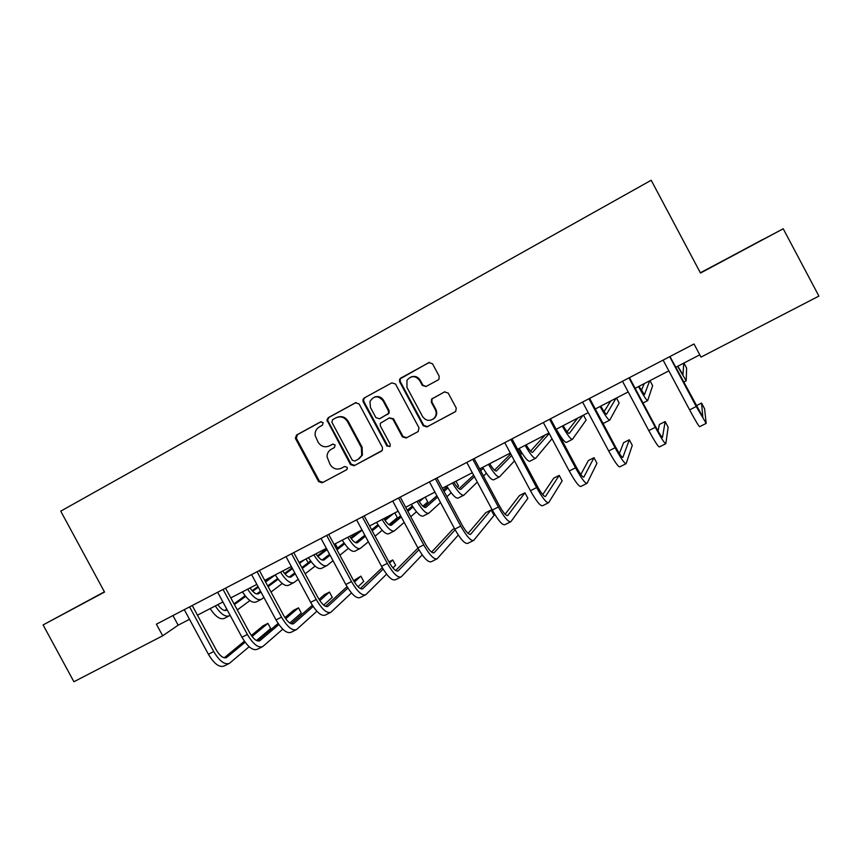 <?xml version="1.0" encoding="UTF-8"?>
<svg xmlns="http://www.w3.org/2000/svg" width="862" height="862" viewBox="0 0 862 862"><rect width="100%" height="100%" fill="white"/><g stroke="black" fill="none" stroke-linecap="round" stroke-linejoin="round"><path stroke-width="1.29" d="M323.142 422.649L320.642 421.841L296.506 435.062L295.375 438.327L318.628 481.621L322.183 482.795L346.438 469.855L347.289 468.831L347.149 467.312L344.638 466.493L341.481 468.185C336.794 470.092 332.98 468.842 330.049 464.435L327.032 456.731C327.097 453.38 328.519 450.88 331.299 449.231L334.445 447.54L335.146 444.986L332.646 444.178L329.499 445.88C324.812 447.809 321.009 446.57 318.078 442.163L315.147 435.558C314.792 431.733 316.171 428.856 319.306 426.927L322.453 425.203L323.142 422.649M438.09 379.97L438.963 379.215L439.178 376.209L432.519 363.764L428.802 362.611L399.569 379.194L399.634 381.747L423.22 425.742L426.905 426.916L455.696 411.454L456.257 408.092L448.208 393.072L444.49 391.908L431.571 399.117L431.302 402.177L435.278 409.601C436.754 412.779 436.377 415.678 434.136 418.275C429.739 421.561 425.871 420.947 422.52 416.443L406.983 387.458L406.95 380.347C411.174 375.358 415.43 375.423 419.697 380.53L422.294 385.379L426 386.532L438.09 379.97M104.41 591.817L43.1 624.939L104.539 592.054L60.739 511.155L651.187 180.255L700.494 273.049L783.224 228.764L818.9 296.086L701 357.116L694.018 343.992L156.41 624.185L162.681 635.79L178.154 625.187L189.5 619.304M43.1 624.939L73.916 681.745L162.681 635.79M359.077 403.933L355.456 402.78L328.25 417.682L326.913 420.031L350.489 464.596L354.088 465.771L382.329 450.395L382.469 447.507L359.077 403.933M364.173 398.007L391.833 382.857L395.496 384.01L419.061 427.961L417.995 431.668L406.056 438.036L402.392 436.862L392.878 419.115L389.225 417.951L380.282 423.317L380.336 425.882L390.227 444.307L390.077 446.387L386.952 446.053L363.15 401.703L362.902 399.634L364.173 398.007L391.833 382.857M783.224 228.764L700.353 272.78M197.463 615.177L222.913 601.988M230.811 597.894L256.865 584.393M264.688 580.331L291.345 566.517M299.103 562.498L326.375 548.361M334.057 544.375L361.975 529.914M369.582 525.971L398.147 511.166M405.679 507.255L434.922 492.105M442.368 488.248L472.301 472.732M479.66 468.917L510.304 453.035M517.566 449.274L548.932 433.015M556.109 429.298L588.229 412.65M595.297 408.987L628.193 391.93M635.165 388.32L668.847 370.865M675.7 367.309L699.782 354.832M172.95 615.565L178.154 625.187M104.442 591.871L70.867 609.962L104.496 591.968M762.687 239.528L711.99 266.67L762.73 239.614M333.001 444.027L330.254 445.514M321.203 421.647L297.336 434.717L296.366 438.338L319.414 481.19L322.959 482.364L346.675 469.704M356.135 402.522L329.015 417.37L327.679 419.719L328.013 421.022L351.211 464.198L354.799 465.372L381.726 450.998M332.581 419.665L331.881 422.229L352.299 460.233L354.81 461.051L358.161 459.263L361.695 455.513L361.415 447.593L347.429 421.54C344.466 417.1 340.63 415.872 335.911 417.844L332.581 419.665M358.861 458.875L362.396 455.125L362.115 447.227L361.415 447.593M337.128 417.305C341.697 415.678 345.382 416.992 348.151 421.227L362.115 447.227M418.296 431.485L406.056 438.036M389.452 417.844L393.514 418.803L403.017 436.517L406.67 437.691M364.874 397.738L363.602 399.365L363.839 401.433L387.598 445.686L389.85 446.635M382.987 400.69C378.127 395.292 373.774 395.593 369.949 401.573L370.477 407.5L375.907 417.628L379.549 418.792L388.46 413.469L388.439 410.84L382.987 400.69L383.644 400.421C381.338 396.876 378.246 395.766 374.388 397.102M383.644 400.421L389.085 410.549L389.107 413.167L380.217 418.479M411.066 376.909C414.945 375.66 418.016 376.791 420.279 380.304L422.876 385.142L426.054 386.51M432.81 419.341L434.685 417.962C436.926 415.365 437.303 412.489 435.827 409.31L435.278 409.601M444.846 391.747L432.121 398.847L431.862 401.907L435.827 409.31M429.513 362.342L401.315 377.782L400.194 378.968L400.259 381.521L423.792 425.419L427.466 426.582L455.459 411.648M217.784 604.639C221.254 609.445 224.206 611.287 226.641 610.177L227.148 609.822M234.41 604.553L245.638 596.418M252.685 591.31L258.363 587.184M265.571 581.969L275.226 574.965M224.734 610.522L226.738 609.068M234.011 603.809L245.12 595.782M252.124 590.718L257.986 586.483M265.194 581.268L271.067 577.034M249.915 600.566L237.309 609.919M230.089 615.263L229.507 615.694C225.499 617.397 220.758 614.143 215.284 605.932M228.893 616.007L224.422 618.313C220.381 620.026 215.619 616.793 210.145 608.604M228.775 663.654L224.239 665.938C219.465 667.824 214.185 663.934 208.399 654.269L184.285 609.66M249.14 646.737L229.518 663.277C224.788 665.141 219.53 661.229 213.733 651.553L189.597 606.891M192.237 605.512L216.103 649.679C219.961 656.122 223.463 658.73 226.631 657.49L245.11 642.233M252.049 636.49L267.92 623.355L263.072 625.823L251.327 635.499M224.228 657.814L244.377 641.209M267.92 623.355L270.711 628.517L256.499 640.531M250.002 587.949C253.45 592.808 256.326 594.715 258.622 593.681L260.949 591.968M268.104 586.666L278.167 579.221M285.063 574.103L292.477 568.618M299.567 563.36L304.555 559.675M256.714 593.95L260.507 591.149M267.673 585.869L277.629 578.521M284.503 573.446L292.067 567.864M299.168 562.627L299.901 562.089M282.283 583.488L271.002 592.043M263.891 597.431L261.509 599.23C257.716 600.814 253.094 597.463 247.642 589.166M260.938 599.532L256.348 601.881C252.523 603.486 247.879 600.157 242.427 591.871M308.143 562.789L306.053 558.899M282.693 571C286.13 575.924 288.921 577.906 291.087 576.937L295.257 573.78M302.293 568.435L311.16 561.701M317.916 556.572L327.064 549.633M289.179 577.12L294.772 572.896M301.829 567.562L310.6 560.936M317.335 555.85L326.623 548.825M315.104 566.097L305.191 573.812M298.209 579.253L293.996 582.529C290.429 583.994 285.925 580.535 280.484 572.152M293.457 582.798L288.759 585.223C285.15 586.71 280.635 583.262 275.183 574.889M337.548 548.06L335.243 543.771M262.102 646.888L257.436 649.226C252.911 650.982 247.75 646.985 241.942 637.223L217.666 592.259M282.758 629.174L262.802 646.532C258.32 648.267 253.18 644.237 247.372 634.464L223.064 589.446M225.553 588.153L249.581 632.665C253.45 639.173 256.876 641.856 259.871 640.703L278.868 624.541M285.678 618.744L298.478 607.839L293.554 610.339L284.934 617.645M257.469 640.929L278.114 623.431M298.478 607.839L301.28 613.033L289.815 623.021M295.935 629.853L291.14 632.266C286.884 633.882 281.842 629.766 276.023 619.918L251.575 574.588M316.871 611.255L296.593 629.519C292.369 631.124 287.358 626.986 281.529 617.117L257.059 571.732M259.397 570.515L283.598 615.393C287.466 621.965 290.806 624.713 293.63 623.657L313.132 606.492M319.802 600.609L329.456 592.097L324.457 594.629L319.026 599.392M291.227 623.765L312.335 605.264M329.456 592.097L332.269 597.334L323.659 605.113M315.891 553.792C319.296 558.781 322.011 560.828 324.037 559.934L330.071 555.225M336.988 549.827L344.638 543.857M351.243 538.696L362.126 530.195M322.129 560.031L329.553 554.266M336.482 548.878L344.046 543.006M350.64 537.877L358.732 531.595M364.82 535.194L355.543 542.64M348.41 548.361L339.887 555.203M333.023 560.709L326.967 565.569C323.627 566.916 319.252 563.349 313.822 554.869M326.461 565.828L321.645 568.306C318.272 569.663 313.876 566.118 308.445 557.649M349.595 536.326C352.978 541.379 355.607 543.491 357.482 542.683L365.402 536.283M372.19 530.809L378.59 525.637M385.045 520.433L393.589 513.526M355.575 542.661L364.831 535.237M371.63 529.774L377.955 524.699M384.409 519.517L388.751 516.036M394.796 512.901L397.35 517.653L388.945 524.646M382.2 530.259L375.078 536.186M368.354 541.778L360.435 548.351C357.342 549.568 353.086 545.894 347.688 537.317M359.971 548.588L355.036 551.13C351.901 552.37 347.634 548.706 342.225 540.151M383.816 518.59C387.167 523.708 389.71 525.895 391.434 525.163L401.239 516.92M407.877 511.349L413.017 507.028M419.298 501.738L424.082 497.719M389.527 525.012L400.614 515.756M407.263 510.207L412.338 505.972M425.181 497.158L427.746 501.943L422.886 506.166M416.454 511.748L410.754 516.704M404.192 522.404L394.419 530.873C391.574 531.962 387.447 528.18 382.06 519.495M393.999 531.089L388.945 533.697C386.047 534.806 381.909 531.035 376.522 522.372M330.297 612.559L325.373 615.037C321.386 616.513 316.473 612.279 310.643 602.333L286.022 556.636M351.48 592.927L330.911 612.246C326.967 613.712 322.076 609.456 316.235 599.489L291.593 553.738M293.77 552.596L318.143 597.84C322.022 604.477 325.276 607.311 327.926 606.342L347.903 588.035M354.422 582.055L360.876 576.139L353.614 580.708M325.513 606.32L347.063 586.677M360.876 576.139L363.71 581.408L358.021 586.763M365.208 594.985L360.154 597.528C356.437 598.874 351.653 594.521 345.813 584.479L321.009 538.394M386.596 574.157L365.779 594.705C362.105 596.019 357.342 591.644 351.502 581.581L326.676 535.453M328.691 534.397L353.237 580.007C357.116 586.71 360.294 589.63 362.751 588.757L383.17 569.157M389.527 563.037L392.749 559.944L388.891 561.895C392.792 568.661 395.873 571.657 398.136 570.892L418.921 549.773M360.327 588.574L382.275 567.638M392.749 559.944L395.604 565.256L392.9 567.929M400.668 577.141L395.475 579.749C392.048 580.945 387.404 576.462 381.554 566.323L356.577 519.861M422.208 554.891L401.196 576.872C397.802 578.046 393.191 573.542 387.329 563.392L362.32 516.866M364.173 515.907L388.891 561.895M395.69 570.515L417.973 548.07M418.566 500.585C421.895 505.768 424.352 508.03 425.914 507.373L437.584 497.072M444.038 491.372L447.906 487.957M454.026 482.558L454.985 481.707M423.996 507.05L436.883 495.769M443.359 490.101L447.184 486.761M455.976 481.19L458.562 486.017L457.323 487.149M451.182 492.762L446.893 496.695M440.514 502.535L428.931 513.127C426.334 514.086 422.348 510.175 416.982 501.404M428.543 513.321L423.361 515.993C420.721 516.974 416.723 513.084 411.346 504.324M436.711 559.007L431.377 561.69C428.231 562.724 423.738 558.123 417.865 547.876L392.706 501.027M458.293 535.043L437.174 558.77C434.092 559.783 429.61 555.16 423.738 544.892L398.556 497.988M400.237 497.115L425.128 543.491C429.028 550.322 432.013 553.404 434.082 552.736L455.158 529.818M454.489 528.578L452.593 529.537L431.603 552.122M453.865 482.289C457.172 487.536 459.521 489.875 460.922 489.304L474.402 476.654M480.651 470.781L483.248 468.357M458.993 488.776L473.615 475.188M479.897 469.359L481.265 468.088M486.351 473.227L483.474 476.05M477.3 482.073L463.971 495.1C461.633 495.93 457.797 491.9 452.453 483.022M463.627 495.284L458.315 498.01C455.944 498.85 452.076 494.842 446.731 485.985M473.324 540.571L467.85 543.329C465.006 544.213 460.653 539.483 454.78 529.128L429.438 481.89M436.883 478.011L461.957 524.775C465.868 531.682 468.756 534.849 470.62 534.289L491.157 509.948L494.077 515.379L473.744 540.366C470.964 541.217 466.633 536.466 460.75 526.1L435.385 478.787M491.157 509.948L485.791 512.674L468.077 533.373M489.713 463.702C492.999 469.025 495.251 471.439 496.49 470.964L511.64 455.545M494.508 470.156L510.746 453.875M518.849 448.606L521.467 453.498L520.422 454.608M514.506 460.901L499.561 476.805C497.493 477.483 493.807 473.324 488.485 464.349M499.26 476.955L493.818 479.757C491.706 480.457 488 476.32 482.666 467.355M510.541 521.844L504.906 524.678C502.395 525.389 498.193 520.529 492.299 510.078L466.784 462.431M474.132 458.595L499.389 505.757C503.3 512.728 506.091 515.993 507.74 515.541L524.936 492.795L527.867 498.268L510.907 521.661C508.44 522.35 504.259 517.459 498.376 506.996L472.818 459.284M524.936 492.795L519.484 495.553L505.11 514.226M526.143 444.824C529.387 450.212 531.552 452.712 532.608 452.324L549.213 433.532M530.55 451.149L545.096 435.008M552.014 438.758L535.711 458.207C533.923 458.735 530.389 454.457 525.087 445.374M535.453 458.336L529.871 461.202C528.05 461.763 524.484 457.506 519.183 448.434M548.361 502.805L542.586 505.714C540.388 506.263 536.347 501.264 530.453 490.704L504.733 442.648M511.996 438.866L537.446 486.427C541.368 493.473 544.041 496.824 545.474 496.48L559.201 475.382L562.153 480.899L548.685 502.643C546.54 503.171 542.521 498.139 536.627 487.569L510.875 439.448M559.201 475.382L553.684 478.184L542.704 494.626M563.145 425.645C566.366 431.108 568.424 433.694 569.308 433.392L582.949 415.387M567.099 431.69L577.68 418.113M583.488 415.107L586.128 420.063L572.433 439.318C570.935 439.695 567.562 435.288 562.283 426.097M572.217 439.426L566.506 442.368C564.966 442.777 561.561 438.381 556.281 429.201M586.817 483.453L580.88 486.437C579.027 486.814 575.148 481.675 569.243 470.997L543.34 422.531M550.495 418.792L576.128 466.773C580.061 473.884 582.626 477.332 583.833 477.117L593.993 457.7L596.957 463.26L587.076 483.323C585.276 483.668 581.419 478.496 575.514 467.818L549.579 419.277M593.993 457.7L588.38 460.556L580.816 474.456M600.76 406.153C603.939 411.691 605.889 414.363 606.589 414.159L616.071 398.222M604.1 411.605L610.727 400.981M616.492 398.007L619.153 402.996L609.746 420.128C608.55 420.354 605.329 415.807 600.081 406.508M609.574 420.214L603.723 423.22L602.7 422.854M625.92 463.778L619.81 466.848C618.313 467.042 614.595 461.752 608.691 450.966L582.583 402.069M589.651 398.395L615.479 446.785C619.412 453.972 621.868 457.517 622.838 457.42L629.303 439.771L632.288 445.374L626.114 463.67C624.67 463.842 620.985 458.519 615.069 447.723L588.94 398.761M629.303 439.771L623.614 442.659L619.358 453.477M638.979 386.348L644.474 394.613L649.668 380.799M641.382 390.518L644.259 383.612M649.959 380.659L652.642 385.691L647.653 400.625C646.769 400.69 643.72 396.014 638.505 386.585M665.669 443.768L659.408 446.915C658.256 446.925 654.721 441.484 648.806 430.591L622.504 381.263M629.465 377.642L655.486 426.464C659.43 433.726 661.757 437.368 662.49 437.39L665.152 421.55L668.158 427.196L665.809 443.693C664.721 443.671 661.219 438.208 655.292 427.293L628.969 377.901M665.152 421.55L659.365 424.492L658.04 431.075M677.823 366.21L682.973 374.744L683.749 363.139M678.157 366.824L678.254 365.984M683.911 363.053L686.615 368.128L686.184 380.81L677.564 366.35M706.107 423.414L699.664 426.658C698.888 426.474 695.548 420.882 689.611 409.87L663.115 360.1M669.968 356.534L702.821 417.025L701.549 403.06L704.577 408.76L706.183 423.382L696.216 406.508L669.688 356.674M701.549 403.06L696.184 405.786M322.959 482.364L322.183 482.795M319.414 481.19L318.628 481.621M296.366 438.338L295.537 438.683M297.336 434.717L296.506 435.062M354.799 465.372L354.088 465.771M351.211 464.198L350.489 464.596M328.013 421.022L327.248 421.335M329.015 417.37L328.25 417.682M356.092 402.532L355.456 402.78M348.151 421.227L347.429 421.54M403.017 436.517L402.392 436.862M393.514 418.803L392.878 419.115M387.598 445.686L386.952 446.053M363.839 401.433L363.15 401.703M388.04 414.245L387.394 414.547M389.085 410.549L388.439 410.84M422.876 385.142L422.294 385.379M420.279 380.304L419.697 380.53M431.862 401.907L431.302 402.177M432.929 398.169L432.379 398.438M427.466 426.582L426.905 426.916M423.792 425.419L423.22 425.742M400.259 381.521L399.634 381.747M401.315 377.782L400.69 378.009M429.362 362.417L428.802 362.611M226.124 610.436L226.749 610.113M208.399 654.269L213.733 651.553M225.833 657.835L226.878 657.307M258.137 593.918L258.729 593.616M290.623 577.152L291.173 576.872M241.942 637.223L247.372 634.464M259.128 641.026L260.108 640.531M276.023 619.918L281.529 617.117M292.929 623.959L293.856 623.485M310.643 602.333L316.235 599.489M327.258 606.622L328.131 606.18M345.813 584.479L351.502 581.581M362.137 589.005L362.934 588.595M381.554 566.323L387.329 563.392M397.576 571.107L398.309 570.741M417.865 547.876L423.738 544.892M433.575 552.93L434.232 552.596M454.78 529.128L460.75 526.1M470.156 534.462L470.749 534.16M492.299 510.078L498.376 506.996M530.453 490.704L536.627 487.569M569.243 470.997L575.514 467.818M608.691 450.966L615.069 447.723M648.806 430.591L655.292 427.293M689.611 409.87L696.216 406.508M296.205 437.982L295.375 438.327M327.679 419.719L326.913 420.031M362.396 455.125L361.695 455.513M389.107 413.167L388.46 413.469M363.602 399.365L362.902 399.634M434.685 417.962L434.136 418.275M432.121 398.847L431.571 399.117M400.194 378.968L399.569 379.194M642.998 403.028L647.545 400.69M683.598 382.146L686.12 380.842"/></g></svg>

